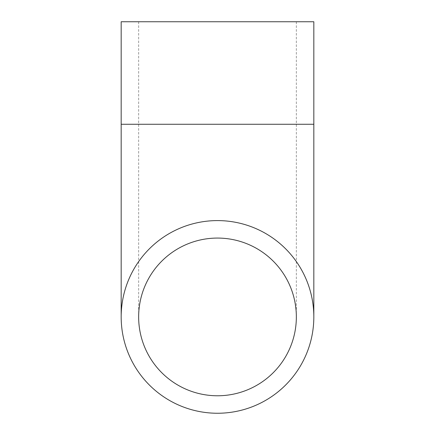 <?xml version="1.0" encoding="UTF-8"?>
<svg xmlns="http://www.w3.org/2000/svg" width="435" height="435" viewBox="0 0 435 435"><rect width="100%" height="100%" fill="white"/><g stroke="black" fill="none" stroke-linecap="round" stroke-linejoin="round"><path stroke-width="0.33" stroke-dasharray="2.17 1.63" d="M217.5 220.594A96.325 96.325 0 0 0 121.175 316.925A96.325 96.325 0 0 0 217.5 413.25A96.325 96.325 0 0 0 313.825 316.925A96.325 96.325 0 0 0 217.5 220.594A96.325 96.325 0 0 1 313.825 316.925A96.325 96.325 0 0 1 217.5 413.25M217.5 395.774A78.849 78.849 0 0 0 296.349 316.925A78.849 78.849 0 0 0 217.5 238.07A78.849 78.849 0 0 0 138.651 316.925A78.849 78.849 0 0 0 217.5 395.774A78.849 78.849 0 0 1 138.651 316.925A78.849 78.849 0 0 1 217.5 238.07M313.825 21.75L121.175 21.75M121.175 124.269L313.825 124.269M296.349 21.75L296.349 316.925M138.651 21.75L138.651 316.925"/><path stroke-width="0.65" d="M217.5 413.25A96.325 96.325 0 0 1 121.175 316.925A96.325 96.325 0 0 1 217.5 220.594A96.325 96.325 0 0 1 313.825 316.925A96.325 96.325 0 0 1 217.5 413.25M217.5 238.07A78.849 78.849 0 0 1 296.349 316.925A78.849 78.849 0 0 1 217.5 395.774A78.849 78.849 0 0 1 138.651 316.925A78.849 78.849 0 0 1 217.5 238.07M121.175 124.269L121.175 21.75L313.825 21.75L313.825 124.269L121.175 124.269L121.175 316.925M313.825 124.269L313.825 316.925"/></g></svg>
